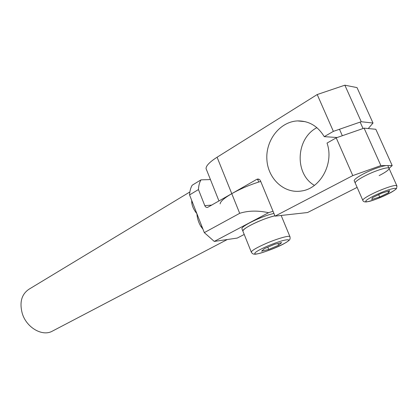 <?xml version="1.0" encoding="UTF-8"?>
<svg xmlns="http://www.w3.org/2000/svg" width="418" height="418" viewBox="0 0 418 418"><rect width="100%" height="100%" fill="white"/><g stroke="black" fill="none" stroke-linecap="round" stroke-linejoin="round"><path stroke-width="0.63" d="M52.673 330.972L52.114 331.265C42.349 336.662 26.679 327.743 22.353 313.74C19.285 302.48 21.501 294.309 28.999 289.219L189.866 191.961M221.368 240.392L227.653 239.472M191.674 200.332L191.784 203.054C192.395 206.795 194.098 210.338 196.894 213.671C197.249 218.405 198.613 222.716 200.99 226.608L202.965 229.195M260.722 181.433C250.382 184.568 240.731 188.649 231.771 193.675L207.49 207.448C206.283 207.558 205.384 206.957 204.789 205.635L198.451 189.563L189.558 194.913C189.777 191.036 190.655 187.807 192.186 185.226L200.985 179.85C199.485 182.426 198.644 185.665 198.451 189.563M224.043 240L237.236 238.077L244.222 234.451M268.565 212.71L214.267 241.426L204.308 232.627L239.692 213.321C248.208 210.594 257.833 210.39 268.565 212.71L273.022 211.247M204.308 232.627L189.558 194.913M191.784 203.054L192.494 202.427M201.8 226.222L200.99 226.608M224.732 239.901L214.267 241.426M200.985 179.85L210.437 179.578M392.194 165.559L380.882 165.601L364.104 128.154L375.824 129.272L392.194 165.559L389.111 168.355M364.104 128.154L336.218 137.851L352.787 175.602L275.039 216.137L307.554 212.532L357.129 187.389M316.891 127.662C295.688 138.598 294.408 174.081 314.42 185.373M352.787 175.602L380.882 165.601M336.218 137.851L327.033 143.081C334.29 163.542 320.303 188.643 301.493 190.989C284.047 193.952 267.844 178.632 266.877 159.477C265.587 140.359 279.903 121.617 297.6 120.917C308.902 120.792 317.779 126.032 324.232 136.649L333.376 131.372L361.225 121.722L373.008 123.038L368.263 128.551M220.134 203.906C220.223 201.581 224.105 198.169 231.771 193.675L217.083 157.225L317.21 94.541L333.376 131.372M239.692 213.321L231.771 193.675L256.699 179.385L259.066 179.312M275.039 216.137L260.519 180.937C259.886 179.599 258.925 178.972 257.624 179.066L256.699 179.385M361.225 121.722L344.855 85.188L357.024 87.602L373.008 123.038M324.232 136.649L337.216 137.506M344.855 85.188L317.21 94.541M217.083 157.225C209.632 162.017 205.959 165.81 206.064 168.616L206.508 169.724M388.912 168.093L388.118 166.333C388.902 163.72 374.455 168.073 363.634 173.778C357.667 176.929 354.506 179.207 354.156 180.618L354.365 181.099M379.152 175.607C385.318 172.425 388.646 170.084 389.127 168.579C389.931 166.003 375.484 170.382 364.642 176.062C358.665 179.197 355.499 181.464 355.138 182.854L354.156 180.618M243.036 231.509L242.853 231.055C242.137 228.453 263.382 218.269 274.903 215.813C269.699 217.052 263.779 219.121 257.143 222.021C248.214 226.096 243.448 229.111 242.853 231.055L243.036 231.509M242.111 229.205L241.923 228.74C241.186 226.086 262.399 215.871 273.931 213.452M281.126 215.463L281.377 215.981L281.126 215.463M396.786 185.597L389.127 168.579C389.931 166.003 375.484 170.382 364.642 176.062C358.665 179.197 355.499 181.464 355.138 182.854L362.918 200.577M378.64 194.647L379.685 197.003L371.696 199.485L372.511 197.646L381.571 193.215L389.696 190.707L388.635 192.646L388.003 191.23M388.635 192.646L379.685 197.003M267.786 247.195L268.706 249.462L261.579 251.197L264.369 248.658L274.542 244.295L281.68 242.597L278.649 245.214L277.939 243.485M278.649 245.214L268.706 249.462M211.869 205.086L204.789 205.635M395.559 185.446C392.063 185.571 380.835 189.615 372.48 193.774C366.419 196.815 363.174 198.947 362.735 200.175C363.049 201.528 364.344 202.098 366.628 201.894C373.885 200.311 381.54 197.416 389.592 193.215C393.594 191.157 396.792 188.617 396.541 188.44L396.969 186.005L395.559 185.446M374.241 195.676C366.309 199.736 363.921 201.758 367.088 201.737C374.408 201.304 402.659 187.635 394.519 188.351C389.889 189.046 383.134 191.486 374.241 195.676M241.923 228.74L251.281 252.028C252.028 253.48 253.042 254.181 254.322 254.134C256.244 254.996 273.79 249.227 283.561 243.945C291.33 239.488 289.93 239.342 290.05 236.928L289.627 236.421C287.699 235.642 276.22 239.065 265.9 243.548C256.871 247.54 251.997 250.366 251.281 252.028L251.437 252.404M267.473 246.077C257.535 250.518 253.439 253.141 255.179 253.94C259.891 255.079 293.342 240.825 288.242 239.786C284.977 239.613 278.054 241.708 267.473 246.077M227.272 239.53L52.114 331.265M193.33 204.564L193.78 205.708M200.483 222.851L200.023 221.671M218.98 201.011L206.064 168.616M257.624 179.066L258.131 179.05M305.166 121.654L297.6 120.917M360.149 122.093L363.033 128.53M339.479 129.256L342.332 135.73M257.634 179.353L258.737 182.034M281.377 215.981L289.893 236.546"/></g></svg>
